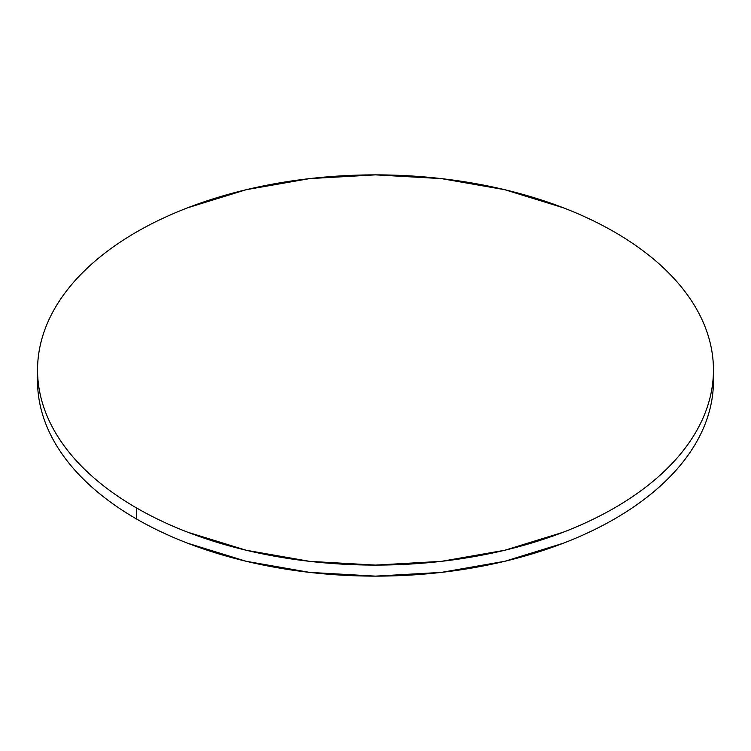 <?xml version="1.0" encoding="UTF-8"?>
<svg xmlns="http://www.w3.org/2000/svg" width="751" height="751" viewBox="0 0 751 751"><rect width="100%" height="100%" fill="white"/><g stroke="black" fill="none" stroke-linecap="round" stroke-linejoin="round"><path stroke-width="1.13" d="M37.681 375.509A337.95 195.11 0 0 0 37.55 381.02A337.95 195.11 0 0 0 136.532 518.988A337.95 195.11 0 0 0 504.832 561.279A337.95 195.11 0 0 0 713.45 381.02L713.45 369.98A337.95 195.11 180 0 1 504.832 550.239A337.95 195.11 180 0 1 136.532 507.948L136.532 518.988L136.532 507.948A337.95 195.11 180 0 1 37.55 369.98A337.95 195.11 180 0 1 246.168 189.721A337.95 195.11 180 0 1 614.468 232.012A337.95 195.11 180 0 1 713.45 369.98C713.45 357.166 711.281 344.484 706.954 331.914C702.626 319.353 696.215 307.15 687.728 295.312C679.233 283.474 668.822 272.238 656.496 261.583C644.17 250.928 630.155 241.071 614.468 232.012C598.772 222.953 581.706 214.87 563.259 207.755L504.832 189.721L441.428 178.616L375.5 174.87L309.572 178.616L246.168 189.721L187.741 207.755C169.294 214.87 152.228 222.953 136.532 232.012C120.845 241.071 106.83 250.928 94.504 261.583C82.178 272.238 71.767 283.474 63.272 295.312C54.785 307.15 48.374 319.353 44.046 331.914C39.719 344.484 37.55 357.166 37.55 369.98C37.55 382.794 39.719 395.477 44.046 408.046C48.374 420.607 54.785 432.811 63.272 444.648C71.767 456.486 82.178 467.732 94.504 478.378C106.83 489.032 120.845 498.889 136.532 507.948C152.228 517.007 169.294 525.099 187.741 532.215L246.168 550.239L309.572 561.344L375.5 565.099L441.428 561.344L504.832 550.239L563.259 532.215C581.706 525.099 598.772 517.007 614.468 507.948C630.155 498.889 644.17 489.032 656.496 478.378C668.822 467.732 679.233 456.486 687.728 444.648C696.215 432.811 702.626 420.607 706.954 408.046C711.281 395.477 713.45 382.794 713.45 369.98M37.55 369.98L37.55 381.02C37.55 393.834 39.719 406.516 44.046 419.086C48.374 431.647 54.785 443.85 63.272 455.688C71.767 467.526 82.178 478.762 94.504 489.417C106.83 500.072 120.845 509.929 136.532 518.988C152.228 528.047 169.294 536.13 187.741 543.245L246.168 561.279L309.572 572.384L375.5 576.13L441.428 572.384L504.832 561.279L563.259 543.245C581.706 536.13 598.772 528.047 614.468 518.988C630.155 509.929 644.17 500.072 656.496 489.417C668.822 478.762 679.233 467.526 687.728 455.688C696.215 443.85 702.626 431.647 706.954 419.086C711.281 406.516 713.45 393.834 713.45 381.02"/></g></svg>
